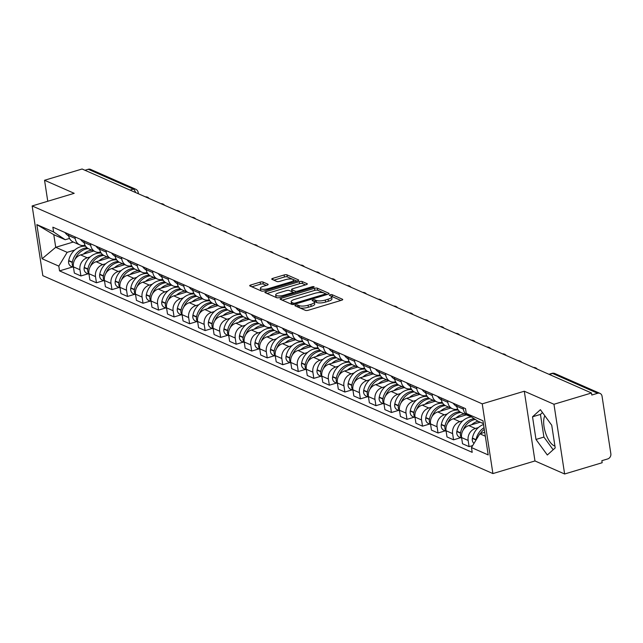 <?xml version="1.0" encoding="UTF-8"?>
<svg xmlns="http://www.w3.org/2000/svg" width="643" height="643" viewBox="0 0 643 643"><rect width="100%" height="100%" fill="white"/><g stroke="black" fill="none" stroke-linecap="round" stroke-linejoin="round"><path stroke-width="0.96" d="M295.7 305.12A1.479 0.442 -8.7 0 0 294.92 305.642A1.479 0.442 -8.7 0 0 295.089 305.811L305.465 310.376A2.114 0.635 -8.7 0 0 308.294 310.248L341.618 300.241A2.114 0.635 -8.7 0 0 342.735 299.493A2.114 0.635 -8.7 0 0 342.494 299.26L332.118 294.695A1.479 0.442 -8.7 0 0 330.132 294.783A1.479 0.442 -8.7 0 0 329.353 295.306A1.479 0.442 -8.7 0 0 329.521 295.475L330.864 296.061A6.768 2.025 -8.7 0 1 331.635 296.817A6.768 2.025 -8.7 0 1 328.067 299.212L325.294 300.048A6.768 2.025 -8.7 0 1 316.235 300.45L314.893 299.863A1.479 0.442 -8.7 0 0 312.916 299.951A1.479 0.442 -8.7 0 0 312.136 300.474A1.479 0.442 -8.7 0 0 312.305 300.643L313.647 301.229A6.768 2.025 -8.7 0 1 314.411 301.985A6.768 2.025 -8.7 0 1 310.85 304.38L308.069 305.216A6.768 2.025 -8.7 0 1 299.019 305.618L297.677 305.031A1.479 0.442 -8.7 0 0 295.7 305.12M554.925 446.073A16.814 6.832 73.3 0 1 554.218 445.824A16.814 6.832 73.3 0 1 545.377 432.353A16.814 6.832 73.3 0 1 544.846 415.796M262.979 282.036A2.114 0.635 -8.7 0 0 260.15 282.156L250.802 284.97A2.114 0.635 -8.7 0 0 249.685 285.717A2.114 0.635 -8.7 0 0 249.926 285.95L261.452 291.022A2.114 0.635 -8.7 0 0 264.281 290.893L297.605 280.887A2.114 0.635 -8.7 0 0 298.722 280.139A2.114 0.635 -8.7 0 0 298.481 279.906L286.955 274.834A2.114 0.635 -8.7 0 0 284.126 274.963L272.833 278.355A2.114 0.635 -8.7 0 0 271.716 279.102A2.114 0.635 -8.7 0 0 271.957 279.335L276.892 281.505A2.114 0.635 -8.7 0 0 279.721 281.377L285.323 279.697A5.658 1.696 -8.7 0 1 293.529 279.994A5.658 1.696 -8.7 0 1 290.548 281.996L268.605 288.586A5.658 1.696 -8.7 0 1 260.399 288.289A5.658 1.696 -8.7 0 1 263.381 286.288L267.038 285.187A2.114 0.635 -8.7 0 0 268.147 284.439A2.114 0.635 -8.7 0 0 267.914 284.206L262.979 282.036L263.292 284.069A2.114 0.635 -8.7 0 0 260.463 284.19L251.823 286.786M524.294 391.225L534.968 460.951L564.626 473.995L553.961 404.262L524.294 391.225L482.234 403.852L32.15 205.945L74.21 193.318L44.552 180.273L82.087 169.005L591.496 392.994L591.801 395.027L597.652 393.275L552.562 373.446A4.308 1.752 -106.7 0 0 551.943 373.382L548.945 374.29M553.961 404.262L591.496 392.994M281.184 298.328A2.114 0.635 -8.7 0 0 280.067 299.075A2.114 0.635 -8.7 0 0 280.308 299.308L291.834 304.38A2.114 0.635 -8.7 0 0 294.663 304.252L327.994 294.253A2.114 0.635 -8.7 0 0 329.103 293.497A2.114 0.635 -8.7 0 0 328.862 293.264L317.337 288.193A2.114 0.635 -8.7 0 0 314.507 288.321L281.184 298.328L281.409 299.799M276.643 297.701L265.117 292.629A2.114 0.635 -8.7 0 1 264.876 292.396A2.114 0.635 -8.7 0 1 265.993 291.649L299.316 281.642A2.114 0.635 -8.7 0 1 302.146 281.513L307.081 283.684A2.114 0.635 -8.7 0 1 307.322 283.917A2.114 0.635 -8.7 0 1 306.205 284.672L292.686 288.731A2.114 0.635 -8.7 0 0 291.576 289.479A2.114 0.635 -8.7 0 0 291.818 289.712L295.089 291.15A2.114 0.635 -8.7 0 0 297.918 291.022L311.984 286.802A1.479 0.442 -8.7 0 1 314.138 286.874A1.479 0.442 -8.7 0 1 313.358 287.405L279.472 297.572A2.114 0.635 -8.7 0 1 276.643 297.701M564.626 473.995L602.161 462.727L601.856 460.693L607.699 458.941A4.308 3.721 113.7 0 0 610.85 453.741L602.049 396.209A4.308 3.721 113.7 0 0 600.007 393.395A4.308 3.721 113.7 0 0 597.652 393.275M534.968 460.951L492.908 473.578L42.824 275.67L32.15 205.945M44.552 180.273L47.759 201.251M84.964 170.266L88.244 169.278A4.308 3.721 -66.3 0 1 90.599 169.398L135.689 189.227A4.308 3.721 113.7 0 0 133.334 189.106L88.244 169.278M470.451 416.214A9.91 8.56 -66.3 0 1 468.04 415.611A9.91 8.56 -66.3 0 1 463.354 409.141L463.113 407.574M480.184 422.194L468.819 425.602A9.91 8.56 113.7 0 0 461.578 437.561L468.144 440.447A9.91 8.56 -66.3 0 1 475.386 428.487L478.344 427.603M468.144 440.447L469.093 446.644L472.677 445.567M456.546 404.688L456.779 406.247A9.91 8.56 113.7 0 0 461.465 412.726L468.04 415.611M461.578 437.561L462.526 443.758L469.093 446.644M457.703 409.125A9.91 8.56 -66.3 0 1 452.511 408.779A9.91 8.56 -66.3 0 1 447.825 402.309L447.584 400.75M460.726 437.674L453.564 439.82L452.616 433.623A9.91 8.56 -66.3 0 1 459.858 421.663L462.815 420.779M441.018 397.864L441.259 399.424A9.91 8.56 113.7 0 0 445.945 405.894L452.511 408.779M466.336 414.864L453.291 418.778A9.91 8.56 113.7 0 0 446.049 430.73L446.998 436.935L453.564 439.82M442.175 402.293A9.91 8.56 -66.3 0 1 436.983 401.955A9.91 8.56 -66.3 0 1 432.297 395.485L432.056 393.926M445.197 430.842L438.036 432.996L437.087 426.791A9.91 8.56 -66.3 0 1 444.337 414.839L447.295 413.947M425.489 391.032L425.73 392.6A9.91 8.56 113.7 0 0 430.416 399.07L436.983 401.955M450.807 408.032L437.762 411.946A9.91 8.56 113.7 0 0 430.521 423.906L431.469 430.103L438.036 432.996M426.655 395.469A9.91 8.56 -66.3 0 1 421.454 395.132A9.91 8.56 -66.3 0 1 416.768 388.653L416.535 387.094M429.669 424.018L422.507 426.164L421.559 419.967A9.91 8.56 -66.3 0 1 428.809 408.008L431.766 407.123M409.961 384.209L410.202 385.768A9.91 8.56 113.7 0 0 414.888 392.238L421.454 395.132M435.279 401.208L422.242 405.122A9.91 8.56 113.7 0 0 414.992 417.074L415.941 423.279L422.507 426.164M411.126 388.637A9.91 8.56 -66.3 0 1 405.926 388.3A9.91 8.56 -66.3 0 1 401.24 381.829L401.007 380.27M414.14 417.186L406.987 419.34L406.038 413.136A9.91 8.56 -66.3 0 1 413.28 401.184L416.238 400.292M394.432 377.377L394.673 378.944A9.91 8.56 113.7 0 0 399.359 385.414L405.926 388.3M419.75 394.376L406.714 398.29A9.91 8.56 113.7 0 0 399.464 410.25L400.412 416.447L406.987 419.34M395.598 381.813A9.91 8.56 -66.3 0 1 390.405 381.476A9.91 8.56 -66.3 0 1 385.72 375.006L385.478 373.438M398.62 410.363L391.458 412.509L390.51 406.312A9.91 8.56 -66.3 0 1 397.752 394.352L400.71 393.468M378.912 370.553L379.145 372.112A9.91 8.56 113.7 0 0 383.831 378.582L390.405 381.476M404.222 387.552L391.185 391.466A9.91 8.56 113.7 0 0 383.935 403.418L384.884 409.623L391.458 412.509M380.069 374.99A9.91 8.56 -66.3 0 1 374.877 374.644A9.91 8.56 -66.3 0 1 370.191 368.174L369.95 366.614M383.091 403.531L375.93 405.685L374.982 399.48A9.91 8.56 -66.3 0 1 382.223 387.528L385.181 386.636M363.383 363.721L363.625 365.288A9.91 8.56 113.7 0 0 368.31 371.758L374.877 374.644M388.694 380.72L375.657 384.635A9.91 8.56 113.7 0 0 368.415 396.594L369.363 402.791L375.93 405.685M364.541 368.158A9.91 8.56 -66.3 0 1 359.349 367.82A9.91 8.56 -66.3 0 1 354.663 361.35L354.422 359.783M367.563 396.707L360.401 398.853L359.453 392.656A9.91 8.56 -66.3 0 1 366.703 380.696L369.653 379.812M347.855 356.897L348.096 358.456A9.91 8.56 113.7 0 0 352.782 364.927L359.349 367.82M373.173 373.896L360.128 377.811A9.91 8.56 113.7 0 0 352.886 389.771L353.835 395.967L360.401 398.853M349.02 361.334A9.91 8.56 -66.3 0 1 343.82 360.988A9.91 8.56 -66.3 0 1 339.134 354.518L338.893 352.959M352.034 389.875L344.873 392.029L343.925 385.824A9.91 8.56 -66.3 0 1 351.174 373.872L354.132 372.98M332.327 350.065L332.568 351.633A9.91 8.56 113.7 0 0 337.254 358.103L343.82 360.988M357.645 367.065L344.6 370.979A9.91 8.56 113.7 0 0 337.358 382.939L338.306 389.144L344.873 392.029M333.492 354.502A9.91 8.56 -66.3 0 1 328.292 354.164A9.91 8.56 -66.3 0 1 323.606 347.694L323.373 346.127M336.506 383.051L329.345 385.197L328.396 379A9.91 8.56 -66.3 0 1 335.646 367.04L338.604 366.156M316.798 343.241L317.039 344.801A9.91 8.56 113.7 0 0 321.725 351.271L328.292 354.164M342.116 360.241L329.079 364.155A9.91 8.56 113.7 0 0 321.83 376.115L322.778 382.312L329.345 385.197M317.964 347.678A9.91 8.56 -66.3 0 1 312.771 347.333A9.91 8.56 -66.3 0 1 308.085 340.862L307.844 339.303M320.978 376.227L313.824 378.373L312.876 372.176A9.91 8.56 -66.3 0 1 320.118 360.217L323.075 359.333M301.27 336.418L301.511 337.977A9.91 8.56 113.7 0 0 306.197 344.447L312.771 347.333M326.588 353.417L313.551 357.331A9.91 8.56 113.7 0 0 306.301 369.283L307.25 375.488L313.824 378.373M302.435 340.846A9.91 8.56 -66.3 0 1 297.243 340.509A9.91 8.56 -66.3 0 1 292.557 334.038L292.316 332.479M305.457 369.395L298.296 371.55L297.347 365.345A9.91 8.56 -66.3 0 1 304.589 353.393L307.547 352.501M285.749 329.586L285.982 331.145A9.91 8.56 113.7 0 0 290.668 337.623L297.243 340.509M311.059 346.585L298.022 350.499A9.91 8.56 113.7 0 0 290.773 362.459L291.729 368.656L298.296 371.55M286.907 334.022A9.91 8.56 -66.3 0 1 281.714 333.685A9.91 8.56 -66.3 0 1 277.029 327.207L276.787 325.647M289.929 362.572L282.767 364.718L281.819 358.521A9.91 8.56 -66.3 0 1 289.061 346.561L292.018 345.677M270.221 322.762L270.462 324.321A9.91 8.56 113.7 0 0 275.148 330.791L281.714 333.685M295.531 339.761L282.494 343.675A9.91 8.56 113.7 0 0 275.252 355.627L276.201 361.832L282.767 364.718M271.378 327.191A9.91 8.56 -66.3 0 1 266.186 326.853A9.91 8.56 -66.3 0 1 261.5 320.383L261.259 318.824M274.4 355.74L267.239 357.894L266.29 351.689A9.91 8.56 -66.3 0 1 273.54 339.737L276.49 338.845M254.692 315.93L254.933 317.497A9.91 8.56 113.7 0 0 259.619 323.968L266.186 326.853M280.01 332.929L266.966 336.844A9.91 8.56 113.7 0 0 259.724 348.803L260.672 355L267.239 357.894M255.858 320.367A9.91 8.56 -66.3 0 1 250.657 320.029A9.91 8.56 -66.3 0 1 245.972 313.559L245.73 311.992M258.872 348.916L251.71 351.062L250.762 344.865A9.91 8.56 -66.3 0 1 258.012 332.905L260.97 332.021M239.164 309.106L239.405 310.665A9.91 8.56 113.7 0 0 244.091 317.136L250.657 320.029M264.482 326.105L251.437 330.02A9.91 8.56 113.7 0 0 244.195 341.972L245.144 348.176L251.71 351.062M240.329 313.543A9.91 8.56 -66.3 0 1 235.129 313.197A9.91 8.56 -66.3 0 1 230.443 306.727L230.21 305.168M243.343 342.084L236.19 344.238L235.234 338.033A9.91 8.56 -66.3 0 1 242.483 326.081L245.441 325.189M223.635 302.274L223.877 303.842A9.91 8.56 113.7 0 0 228.562 310.312L235.129 313.197M248.954 319.274L235.917 323.188A9.91 8.56 113.7 0 0 228.667 335.148L229.615 341.345L236.19 344.238M224.801 306.711A9.91 8.56 -66.3 0 1 219.609 306.373A9.91 8.56 -66.3 0 1 214.923 299.903L214.682 298.336M227.823 335.26L220.662 337.406L219.713 331.209A9.91 8.56 -66.3 0 1 226.955 319.249L229.913 318.365M208.115 295.45L208.348 297.01A9.91 8.56 113.7 0 0 213.034 303.48L219.609 306.373M233.425 312.45L220.388 316.364A9.91 8.56 113.7 0 0 213.138 328.316L214.087 334.521L220.662 337.406M209.272 299.887A9.91 8.56 -66.3 0 1 204.08 299.542A9.91 8.56 -66.3 0 1 199.394 293.071L199.153 291.512M212.294 328.428L205.133 330.582L204.185 324.377A9.91 8.56 -66.3 0 1 211.426 312.426L214.384 311.534M192.587 288.619L192.82 290.186A9.91 8.56 113.7 0 0 197.505 296.656L204.08 299.542M217.897 305.618L204.86 309.532A9.91 8.56 113.7 0 0 197.618 321.492L198.566 327.689L205.133 330.582M193.744 293.055A9.91 8.56 -66.3 0 1 188.552 292.718A9.91 8.56 -66.3 0 1 183.866 286.248L183.625 284.68M196.766 321.604L189.605 323.75L188.656 317.554A9.91 8.56 -66.3 0 1 195.898 305.594L198.856 304.71M177.058 281.795L177.299 283.354A9.91 8.56 113.7 0 0 181.985 289.824L188.552 292.718M202.376 298.794L189.331 302.708A9.91 8.56 113.7 0 0 182.09 314.668L183.038 320.865L189.605 323.75M178.215 286.231A9.91 8.56 -66.3 0 1 173.023 285.886A9.91 8.56 -66.3 0 1 168.337 279.416L168.096 277.856M181.238 314.781L174.076 316.927L173.128 310.73A9.91 8.56 -66.3 0 1 180.378 298.77L183.335 297.878M161.53 274.971L161.771 276.53A9.91 8.56 113.7 0 0 166.457 283L173.023 285.886M186.848 291.97L173.803 295.884A9.91 8.56 113.7 0 0 166.561 307.836L167.51 314.041L174.076 316.927M162.695 279.4A9.91 8.56 -66.3 0 1 157.495 279.062A9.91 8.56 -66.3 0 1 152.809 272.592L152.576 271.024M165.709 307.949L158.548 310.103L157.599 303.898A9.91 8.56 -66.3 0 1 164.849 291.938L167.807 291.054M146.001 268.139L146.242 269.698A9.91 8.56 113.7 0 0 150.928 276.177L157.495 279.062M171.319 285.138L158.282 289.053A9.91 8.56 113.7 0 0 151.033 301.012L151.981 307.209L158.548 310.103M147.167 272.576A9.91 8.56 -66.3 0 1 141.966 272.23A9.91 8.56 -66.3 0 1 137.28 265.76L137.047 264.201M150.181 301.125L143.027 303.271L142.079 297.074A9.91 8.56 -66.3 0 1 149.321 285.114L152.278 284.23M130.473 261.315L130.714 262.874A9.91 8.56 113.7 0 0 135.4 269.345L141.966 272.23M155.791 278.315L142.754 282.229A9.91 8.56 113.7 0 0 135.504 294.181L136.453 300.385L143.027 303.271M131.638 265.744A9.91 8.56 -66.3 0 1 126.446 265.406A9.91 8.56 -66.3 0 1 121.76 258.936L121.519 257.377M134.66 294.293L127.499 296.447L126.55 290.242A9.91 8.56 -66.3 0 1 133.792 278.29L136.75 277.398M114.952 254.483L115.185 256.051A9.91 8.56 113.7 0 0 119.871 262.521L126.446 265.406M140.262 271.483L127.226 275.397A9.91 8.56 113.7 0 0 119.976 287.357L120.924 293.554L127.499 296.447M116.11 258.92A9.91 8.56 -66.3 0 1 110.917 258.582A9.91 8.56 -66.3 0 1 106.232 252.104L105.991 250.545M119.132 287.469L111.97 289.615L111.022 283.418A9.91 8.56 -66.3 0 1 118.264 271.459L121.222 270.574M99.424 247.659L99.665 249.219A9.91 8.56 113.7 0 0 104.351 255.689L110.917 258.582M124.734 264.659L111.697 268.573A9.91 8.56 113.7 0 0 104.455 280.525L105.404 286.73L111.97 289.615M100.581 252.096A9.91 8.56 -66.3 0 1 95.389 251.751A9.91 8.56 -66.3 0 1 90.703 245.28L90.462 243.721M103.603 280.637L96.442 282.791L95.494 276.586A9.91 8.56 -66.3 0 1 102.743 264.635L105.693 263.743M83.895 240.828L84.137 242.395A9.91 8.56 113.7 0 0 88.822 248.865L95.389 251.751M109.214 257.827L96.169 261.741A9.91 8.56 113.7 0 0 88.927 273.701L89.875 279.898L96.442 282.791M85.061 245.264A9.91 8.56 -66.3 0 1 79.861 244.927A9.91 8.56 -66.3 0 1 75.175 238.457L74.934 236.889M88.075 273.814L80.914 275.96L79.965 269.763A9.91 8.56 -66.3 0 1 87.215 257.803L90.173 256.919M68.367 234.004L68.608 235.563A9.91 8.56 113.7 0 0 73.294 242.033L79.861 244.927M93.685 251.003L80.64 254.917A9.91 8.56 113.7 0 0 73.398 266.869L74.347 273.074L80.914 275.96M483.399 423.608L477.894 421.181L466.247 413.409L465.516 408.635L52.855 227.18L53.586 231.954L65.232 239.735L53.787 234.695L55.716 247.306L67.161 252.337L74.644 250.087M484.734 432.313L479.823 433.792L485.328 436.211M466.247 413.409L482.965 420.763L488.19 454.914L471.472 447.568L479.823 433.792M67.161 252.337L58.81 266.114L59.542 270.888L472.203 452.342L471.472 447.568M58.81 266.114L42.092 258.759L36.86 224.608L53.586 231.954M482.234 403.852L492.908 473.578M535.997 439.45L547.33 455.003L555.206 447.898L551.734 425.24L540.401 409.695L532.525 416.801L535.997 439.45L543.914 437.071L553.157 449.746M73.278 242.033L55.716 247.306L42.092 258.759M69.532 238.44L65.232 239.735M72.546 266.982L59.542 270.888M53.787 234.695L36.86 224.608M542.499 412.573L540.45 414.422L543.914 437.071M540.45 414.422L532.525 416.801M297.813 307.008A1.479 0.442 -8.7 0 1 297.99 307.065L299.333 307.651A6.768 2.025 -8.7 0 0 308.383 307.25L308.069 305.216M314.411 301.985L314.724 304.018A6.768 2.025 -8.7 0 1 311.164 306.414L308.383 307.25M331.635 296.817L331.941 298.85A6.768 2.025 -8.7 0 1 328.38 301.245L325.599 302.081A6.768 2.025 -8.7 0 1 316.549 302.483L315.207 301.897A1.479 0.442 -8.7 0 0 314.355 301.792M340.911 300.458L332.423 296.728A1.479 0.442 -8.7 0 0 331.571 296.624M327.279 294.462L317.65 290.226A2.114 0.635 -8.7 0 0 314.821 290.355L282.205 300.144M293.353 303.126A1.479 0.442 -8.7 0 0 295.338 303.038L324.586 294.261A1.479 0.442 -8.7 0 0 325.366 293.738A1.479 0.442 -8.7 0 0 325.197 293.57L323.783 292.951A6.768 2.025 -8.7 0 0 314.732 293.353L294.735 299.357A6.768 2.025 -8.7 0 0 291.175 301.752A6.768 2.025 -8.7 0 0 291.938 302.507L293.353 303.126L293.562 304.485M291.175 301.752L291.48 303.785A6.768 2.025 -8.7 0 0 292.075 304.46M267.014 293.465L299.63 283.676L299.316 281.642M305.497 284.881L302.459 283.547A2.114 0.635 -8.7 0 0 299.63 283.676M292.043 291.215A2.114 0.635 -8.7 0 0 291.89 291.512A2.114 0.635 -8.7 0 0 292.123 291.745L294.872 292.951M278.668 292.935A5.658 1.696 -8.7 0 0 275.686 294.944A5.658 1.696 -8.7 0 0 283.893 295.233L291.625 292.919A2.114 0.635 -8.7 0 0 292.734 292.163A2.114 0.635 -8.7 0 0 292.493 291.93L289.221 290.491A2.114 0.635 -8.7 0 0 286.392 290.62L278.668 292.935M275.686 294.944L275.992 296.978A5.658 1.696 -8.7 0 0 277.43 297.846M266.323 285.404L263.292 284.069M260.399 288.289L260.712 290.323A5.658 1.696 -8.7 0 0 261.878 291.134M296.897 281.104L287.268 276.868A2.114 0.635 -8.7 0 0 284.439 276.996L273.854 280.171M484.018 427.659A16.38 14.146 113.7 0 0 476.053 439.667L475.997 439.965A5.441 4.702 113.7 0 0 475.957 440.158M483.536 424.509A16.38 14.146 113.7 0 0 472.42 438.068L472.364 438.365A5.441 4.702 113.7 0 0 474.012 443.373M480.361 433.623A16.38 14.146 -66.3 0 1 484.275 429.315M471.488 416.905A16.38 14.146 113.7 0 0 468.731 417.444A16.38 14.146 113.7 0 0 456.892 431.236L456.835 431.541A5.441 4.702 113.7 0 0 459.359 437.071L461.65 438.076M474.076 418.641A16.38 14.146 113.7 0 0 472.364 419.043A16.38 14.146 113.7 0 0 460.525 432.835L460.468 433.141A5.441 4.702 113.7 0 0 461.586 437.65M463.064 430.247A16.38 14.146 -66.3 0 1 473.955 419.742A16.38 14.146 -66.3 0 1 475.241 419.421M477.982 421.229A16.38 14.146 113.7 0 0 477.588 421.334A16.38 14.146 113.7 0 0 471.552 424.782M453.138 403.193A16.38 14.146 113.7 0 0 456.86 406.673M458.282 410.081A16.38 14.146 113.7 0 0 453.202 410.612A16.38 14.146 113.7 0 0 441.363 424.412L441.307 424.71A5.441 4.702 113.7 0 0 443.839 430.247L446.129 431.252M459.745 411.665A16.38 14.146 113.7 0 0 456.835 412.211A16.38 14.146 113.7 0 0 444.996 426.012L444.94 426.309A5.441 4.702 113.7 0 0 446.057 430.818M447.536 423.424A16.38 14.146 -66.3 0 1 458.427 412.91A16.38 14.146 -66.3 0 1 460.846 412.412M464.415 414.02A16.38 14.146 113.7 0 0 462.06 414.51A16.38 14.146 113.7 0 0 456.024 417.958M437.61 396.361A16.38 14.146 113.7 0 0 441.331 399.842M442.754 403.249A16.38 14.146 113.7 0 0 437.674 403.788A16.38 14.146 113.7 0 0 425.835 417.58L425.779 417.886A5.441 4.702 113.7 0 0 428.31 423.415L430.601 424.428M444.217 404.841A16.38 14.146 113.7 0 0 441.307 405.387A16.38 14.146 113.7 0 0 429.468 419.18L429.411 419.485A5.441 4.702 113.7 0 0 430.537 423.994M432.008 416.592A16.38 14.146 -66.3 0 1 442.906 406.087A16.38 14.146 -66.3 0 1 445.318 405.588M448.886 407.188A16.38 14.146 113.7 0 0 446.539 407.686A16.38 14.146 113.7 0 0 440.495 411.126M422.081 389.537A16.38 14.146 113.7 0 0 425.803 393.018M427.225 396.426A16.38 14.146 113.7 0 0 422.154 396.964A16.38 14.146 113.7 0 0 410.306 410.756L410.25 411.062A5.441 4.702 113.7 0 0 412.782 416.592L415.073 417.596M428.696 398.009A16.38 14.146 113.7 0 0 425.787 398.556A16.38 14.146 113.7 0 0 413.939 412.356L413.883 412.653A5.441 4.702 113.7 0 0 415.008 417.162M416.479 409.768A16.38 14.146 -66.3 0 1 427.378 399.255A16.38 14.146 -66.3 0 1 429.789 398.756M433.358 400.364A16.38 14.146 113.7 0 0 431.011 400.854A16.38 14.146 113.7 0 0 424.967 404.302M406.553 382.706A16.38 14.146 113.7 0 0 410.274 386.186M411.705 389.594A16.38 14.146 113.7 0 0 406.625 390.132A16.38 14.146 113.7 0 0 394.786 403.933L394.722 404.23A5.441 4.702 113.7 0 0 397.253 409.76L399.544 410.773M413.168 391.185A16.38 14.146 113.7 0 0 410.258 391.732A16.38 14.146 113.7 0 0 398.419 405.524L398.355 405.829A5.441 4.702 113.7 0 0 399.48 410.338M400.959 402.936A16.38 14.146 -66.3 0 1 411.85 392.431A16.38 14.146 -66.3 0 1 414.269 391.933M417.837 393.532A16.38 14.146 113.7 0 0 415.482 394.03A16.38 14.146 113.7 0 0 409.446 397.47M391.032 375.882A16.38 14.146 113.7 0 0 394.746 379.362M396.176 382.77A16.38 14.146 113.7 0 0 391.097 383.308A16.38 14.146 113.7 0 0 379.257 397.101L379.201 397.406A5.441 4.702 113.7 0 0 381.725 402.936L384.016 403.941M397.639 384.353A16.38 14.146 113.7 0 0 394.73 384.9A16.38 14.146 113.7 0 0 382.89 398.7L382.834 398.998A5.441 4.702 113.7 0 0 383.951 403.507M385.43 396.112A16.38 14.146 -66.3 0 1 396.321 385.599A16.38 14.146 -66.3 0 1 398.74 385.101M402.309 386.708A16.38 14.146 113.7 0 0 399.954 387.199A16.38 14.146 113.7 0 0 393.918 390.647M375.504 369.05A16.38 14.146 113.7 0 0 379.217 372.53M380.648 375.938A16.38 14.146 113.7 0 0 375.568 376.476A16.38 14.146 113.7 0 0 363.729 390.277L363.673 390.574A5.441 4.702 113.7 0 0 366.197 396.104L368.487 397.117M382.111 377.529A16.38 14.146 113.7 0 0 379.201 378.076A16.38 14.146 113.7 0 0 367.362 391.868L367.306 392.174A5.441 4.702 113.7 0 0 368.423 396.683M369.902 389.288A16.38 14.146 -66.3 0 1 380.793 378.775A16.38 14.146 -66.3 0 1 383.212 378.277M386.781 379.876A16.38 14.146 113.7 0 0 384.426 380.375A16.38 14.146 113.7 0 0 378.389 383.815M359.976 362.226A16.38 14.146 113.7 0 0 363.697 365.706M365.12 369.114A16.38 14.146 113.7 0 0 360.04 369.653A16.38 14.146 113.7 0 0 348.201 383.445L348.144 383.75A5.441 4.702 113.7 0 0 350.676 389.28L352.967 390.285M366.582 370.698A16.38 14.146 113.7 0 0 363.673 371.244A16.38 14.146 113.7 0 0 351.834 385.044L351.777 385.35A5.441 4.702 113.7 0 0 352.894 389.859M354.373 382.456A16.38 14.146 -66.3 0 1 365.264 371.951A16.38 14.146 -66.3 0 1 367.683 371.445M371.252 373.053A16.38 14.146 113.7 0 0 368.897 373.543A16.38 14.146 113.7 0 0 362.861 376.991M344.447 355.402A16.38 14.146 113.7 0 0 348.168 358.882M349.591 362.282A16.38 14.146 113.7 0 0 344.511 362.821A16.38 14.146 113.7 0 0 332.672 376.621L332.616 376.919A5.441 4.702 113.7 0 0 335.148 382.448L337.438 383.461M351.054 363.874A16.38 14.146 113.7 0 0 348.144 364.42A16.38 14.146 113.7 0 0 336.305 378.221L336.249 378.518A5.441 4.702 113.7 0 0 337.374 383.027M338.845 375.633A16.38 14.146 -66.3 0 1 349.744 365.12A16.38 14.146 -66.3 0 1 352.155 364.621M355.724 366.229A16.38 14.146 113.7 0 0 353.377 366.719A16.38 14.146 113.7 0 0 347.333 370.159M328.919 348.57A16.38 14.146 113.7 0 0 332.64 352.051M334.063 355.458A16.38 14.146 113.7 0 0 328.991 355.997A16.38 14.146 113.7 0 0 317.144 369.789L317.087 370.095A5.441 4.702 113.7 0 0 319.619 375.625L321.91 376.629M335.533 357.042A16.38 14.146 113.7 0 0 332.624 357.596A16.38 14.146 113.7 0 0 320.777 371.389L320.72 371.694A5.441 4.702 113.7 0 0 321.846 376.203M323.316 368.801A16.38 14.146 -66.3 0 1 334.215 358.296A16.38 14.146 -66.3 0 1 336.627 357.789M340.195 359.397A16.38 14.146 113.7 0 0 337.848 359.887A16.38 14.146 113.7 0 0 331.812 363.335M313.39 341.746A16.38 14.146 113.7 0 0 317.112 345.227M318.542 348.635A16.38 14.146 113.7 0 0 313.462 349.165A16.38 14.146 113.7 0 0 301.623 362.965L301.559 363.263A5.441 4.702 113.7 0 0 304.091 368.801L306.381 369.805M320.005 350.218A16.38 14.146 113.7 0 0 317.095 350.765A16.38 14.146 113.7 0 0 305.256 364.565L305.192 364.862A5.441 4.702 113.7 0 0 306.317 369.371M307.796 361.977A16.38 14.146 -66.3 0 1 318.687 351.464A16.38 14.146 -66.3 0 1 321.106 350.965M324.675 352.573A16.38 14.146 113.7 0 0 322.32 353.063A16.38 14.146 113.7 0 0 316.284 356.511M297.87 334.915A16.38 14.146 113.7 0 0 301.583 338.395M303.014 341.803A16.38 14.146 113.7 0 0 297.934 342.341A16.38 14.146 113.7 0 0 286.095 356.134L286.039 356.439A5.441 4.702 113.7 0 0 288.562 361.969L290.853 362.982M304.477 343.386A16.38 14.146 113.7 0 0 301.567 343.941A16.38 14.146 113.7 0 0 289.728 357.733L289.671 358.038A5.441 4.702 113.7 0 0 290.789 362.548M292.268 355.145A16.38 14.146 -66.3 0 1 303.158 344.64A16.38 14.146 -66.3 0 1 305.578 344.142M309.146 345.741A16.38 14.146 113.7 0 0 306.791 346.239A16.38 14.146 113.7 0 0 300.755 349.679M282.341 328.091A16.38 14.146 113.7 0 0 286.063 331.571M287.485 334.979A16.38 14.146 113.7 0 0 282.406 335.509A16.38 14.146 113.7 0 0 270.566 349.31L270.51 349.615A5.441 4.702 113.7 0 0 273.034 355.145L275.333 356.15M288.948 336.562A16.38 14.146 113.7 0 0 286.039 337.109A16.38 14.146 113.7 0 0 274.199 350.909L274.143 351.207A5.441 4.702 113.7 0 0 275.26 355.716M276.739 348.321A16.38 14.146 -66.3 0 1 287.63 337.808A16.38 14.146 -66.3 0 1 290.049 337.31M293.618 338.917A16.38 14.146 113.7 0 0 291.263 339.408A16.38 14.146 113.7 0 0 285.227 342.856M266.813 321.259A16.38 14.146 113.7 0 0 270.534 324.739M271.957 328.147A16.38 14.146 113.7 0 0 266.877 328.686A16.38 14.146 113.7 0 0 255.038 342.486L254.982 342.783A5.441 4.702 113.7 0 0 257.513 348.313L259.804 349.326M273.42 329.738A16.38 14.146 113.7 0 0 270.51 330.285A16.38 14.146 113.7 0 0 258.671 344.077L258.615 344.383A5.441 4.702 113.7 0 0 259.74 348.892M261.211 341.489A16.38 14.146 -66.3 0 1 272.102 330.984A16.38 14.146 -66.3 0 1 274.521 330.486M278.089 332.085A16.38 14.146 113.7 0 0 275.734 332.584A16.38 14.146 113.7 0 0 269.698 336.024M251.284 314.435A16.38 14.146 113.7 0 0 255.006 317.915M256.428 321.323A16.38 14.146 113.7 0 0 251.357 321.862A16.38 14.146 113.7 0 0 239.509 335.654L239.453 335.959A5.441 4.702 113.7 0 0 241.985 341.489L244.276 342.494M257.899 322.907A16.38 14.146 113.7 0 0 254.99 323.453A16.38 14.146 113.7 0 0 243.142 337.254L243.086 337.551A5.441 4.702 113.7 0 0 244.211 342.06M245.682 334.665A16.38 14.146 -66.3 0 1 256.581 324.152A16.38 14.146 -66.3 0 1 258.992 323.654M262.561 325.262A16.38 14.146 113.7 0 0 260.214 325.752A16.38 14.146 113.7 0 0 254.17 329.2M235.756 307.603A16.38 14.146 113.7 0 0 239.477 311.083M240.9 314.491A16.38 14.146 113.7 0 0 235.828 315.03A16.38 14.146 113.7 0 0 223.989 328.83L223.925 329.128A5.441 4.702 113.7 0 0 226.457 334.657L228.747 335.67M242.371 316.083A16.38 14.146 113.7 0 0 239.461 316.629A16.38 14.146 113.7 0 0 227.622 330.422L227.558 330.727A5.441 4.702 113.7 0 0 228.683 335.236M230.162 327.834A16.38 14.146 -66.3 0 1 241.053 317.329A16.38 14.146 -66.3 0 1 243.464 316.83M247.041 318.43A16.38 14.146 113.7 0 0 244.686 318.928A16.38 14.146 113.7 0 0 238.649 322.368M220.236 300.779A16.38 14.146 113.7 0 0 223.949 304.26M225.38 307.667A16.38 14.146 113.7 0 0 220.3 308.206A16.38 14.146 113.7 0 0 208.461 321.998L208.404 322.304A5.441 4.702 113.7 0 0 210.928 327.834L213.219 328.838M226.842 309.251A16.38 14.146 113.7 0 0 223.933 309.797A16.38 14.146 113.7 0 0 212.094 323.598L212.037 323.895A5.441 4.702 113.7 0 0 213.154 328.412M214.633 321.01A16.38 14.146 -66.3 0 1 225.524 310.505A16.38 14.146 -66.3 0 1 227.944 309.998M231.512 311.606A16.38 14.146 113.7 0 0 229.157 312.096A16.38 14.146 113.7 0 0 223.121 315.544M204.707 293.955A16.38 14.146 113.7 0 0 208.42 297.436M209.851 300.836A16.38 14.146 113.7 0 0 204.771 301.374A16.38 14.146 113.7 0 0 192.932 315.174L192.876 315.472A5.441 4.702 113.7 0 0 195.4 321.002L197.69 322.014M211.314 302.427A16.38 14.146 113.7 0 0 208.404 302.974A16.38 14.146 113.7 0 0 196.565 316.774L196.509 317.071A5.441 4.702 113.7 0 0 197.626 321.58M199.105 314.186A16.38 14.146 -66.3 0 1 209.996 303.673A16.38 14.146 -66.3 0 1 212.415 303.174M215.984 304.782A16.38 14.146 113.7 0 0 213.629 305.272A16.38 14.146 113.7 0 0 207.593 308.712M189.179 287.124A16.38 14.146 113.7 0 0 192.9 290.604M194.323 294.012A16.38 14.146 113.7 0 0 189.243 294.55A16.38 14.146 113.7 0 0 177.404 308.343L177.347 308.648A5.441 4.702 113.7 0 0 179.879 314.178L182.17 315.183M195.785 295.595A16.38 14.146 113.7 0 0 192.876 296.15A16.38 14.146 113.7 0 0 181.037 309.942L180.98 310.248A5.441 4.702 113.7 0 0 182.098 314.757M183.577 307.354A16.38 14.146 -66.3 0 1 194.467 296.849A16.38 14.146 -66.3 0 1 196.887 296.343M200.455 297.95A16.38 14.146 113.7 0 0 198.1 298.44A16.38 14.146 113.7 0 0 192.064 301.889M173.65 280.3A16.38 14.146 113.7 0 0 177.372 283.78M178.794 287.188A16.38 14.146 113.7 0 0 173.714 287.718A16.38 14.146 113.7 0 0 161.875 301.519L161.819 301.816A5.441 4.702 113.7 0 0 164.351 307.354L166.641 308.359M180.257 288.771A16.38 14.146 113.7 0 0 177.347 289.318A16.38 14.146 113.7 0 0 165.508 303.118L165.452 303.416A5.441 4.702 113.7 0 0 166.577 307.925M168.048 300.53A16.38 14.146 -66.3 0 1 178.947 290.017A16.38 14.146 -66.3 0 1 181.358 289.519M184.927 291.126A16.38 14.146 113.7 0 0 182.58 291.617A16.38 14.146 113.7 0 0 176.536 295.065M158.122 273.468A16.38 14.146 113.7 0 0 161.843 276.948M163.266 280.356A16.38 14.146 113.7 0 0 158.194 280.895A16.38 14.146 113.7 0 0 146.347 294.687L146.291 294.992A5.441 4.702 113.7 0 0 148.822 300.522L151.113 301.527M164.737 281.939A16.38 14.146 113.7 0 0 161.827 282.494A16.38 14.146 113.7 0 0 149.98 296.286L149.923 296.592A5.441 4.702 113.7 0 0 151.049 301.101M152.52 293.698A16.38 14.146 -66.3 0 1 163.418 283.193A16.38 14.146 -66.3 0 1 165.83 282.695M169.398 284.294A16.38 14.146 113.7 0 0 167.051 284.793A16.38 14.146 113.7 0 0 161.007 288.233M142.593 266.644A16.38 14.146 113.7 0 0 146.315 270.124M147.745 273.532A16.38 14.146 113.7 0 0 142.666 274.063A16.38 14.146 113.7 0 0 130.826 287.863L130.762 288.16A5.441 4.702 113.7 0 0 133.294 293.698L135.585 294.703M149.208 275.116A16.38 14.146 113.7 0 0 146.299 275.662A16.38 14.146 113.7 0 0 134.459 289.463L134.395 289.76A5.441 4.702 113.7 0 0 135.52 294.269M136.999 286.874A16.38 14.146 -66.3 0 1 147.89 276.361A16.38 14.146 -66.3 0 1 150.309 275.863M153.878 277.471A16.38 14.146 113.7 0 0 151.523 277.961A16.38 14.146 113.7 0 0 145.487 281.409M127.073 259.812A16.38 14.146 113.7 0 0 130.786 263.292M132.217 266.7A16.38 14.146 113.7 0 0 127.137 267.239A16.38 14.146 113.7 0 0 115.298 281.039L115.242 281.337A5.441 4.702 113.7 0 0 117.765 286.866L120.056 287.879M133.68 268.292A16.38 14.146 113.7 0 0 130.77 268.838A16.38 14.146 113.7 0 0 118.931 282.631L118.875 282.936A5.441 4.702 113.7 0 0 119.992 287.445M121.471 280.043A16.38 14.146 -66.3 0 1 132.362 269.538A16.38 14.146 -66.3 0 1 134.781 269.039M138.349 270.639A16.38 14.146 113.7 0 0 135.994 271.137A16.38 14.146 113.7 0 0 129.958 274.577M111.544 252.988A16.38 14.146 113.7 0 0 115.258 256.469M116.688 259.876A16.38 14.146 113.7 0 0 111.609 260.415A16.38 14.146 113.7 0 0 99.769 274.207L99.713 274.513A5.441 4.702 113.7 0 0 102.237 280.043L104.528 281.047M118.151 261.46A16.38 14.146 113.7 0 0 115.242 262.006A16.38 14.146 113.7 0 0 103.402 275.807L103.346 276.104A5.441 4.702 113.7 0 0 104.463 280.613M105.942 273.219A16.38 14.146 -66.3 0 1 116.833 262.706A16.38 14.146 -66.3 0 1 119.252 262.207M122.821 263.815A16.38 14.146 113.7 0 0 120.466 264.305A16.38 14.146 113.7 0 0 114.43 267.753M96.016 246.156A16.38 14.146 113.7 0 0 99.737 249.637M101.16 253.045A16.38 14.146 113.7 0 0 96.08 253.583A16.38 14.146 113.7 0 0 84.241 267.384L84.185 267.681A5.441 4.702 113.7 0 0 86.717 273.211L89.007 274.223M102.623 254.636A16.38 14.146 113.7 0 0 99.713 255.183A16.38 14.146 113.7 0 0 87.874 268.975L87.818 269.28A5.441 4.702 113.7 0 0 88.935 273.789M90.414 266.387A16.38 14.146 -66.3 0 1 101.305 255.882A16.38 14.146 -66.3 0 1 103.724 255.384M107.293 256.983A16.38 14.146 113.7 0 0 104.938 257.481A16.38 14.146 113.7 0 0 98.901 260.921M80.488 239.333A16.38 14.146 113.7 0 0 84.209 242.813M85.632 246.221A16.38 14.146 113.7 0 0 80.552 246.759A16.38 14.146 113.7 0 0 68.713 260.552L68.656 260.857A5.441 4.702 113.7 0 0 71.188 266.387L73.479 267.392M87.094 247.804A16.38 14.146 113.7 0 0 84.185 248.351A16.38 14.146 113.7 0 0 72.346 262.151L72.289 262.448A5.441 4.702 113.7 0 0 73.415 266.966M74.885 259.563A16.38 14.146 -66.3 0 1 85.784 249.058A16.38 14.146 -66.3 0 1 88.195 248.552M91.764 250.159A16.38 14.146 113.7 0 0 89.417 250.649A16.38 14.146 113.7 0 0 83.373 254.098M64.959 232.509A16.38 14.146 113.7 0 0 68.68 235.981M88.927 273.701L95.494 276.586M104.455 280.525L111.022 283.418M119.976 287.357L126.55 290.242M135.504 294.181L142.079 297.074M151.033 301.012L157.599 303.898M166.561 307.836L173.128 310.73M182.09 314.668L188.656 317.554M197.618 321.492L204.185 324.377M213.138 328.316L219.713 331.209M228.667 335.148L235.234 338.033M244.195 341.972L250.762 344.865M259.724 348.803L266.29 351.689M275.252 355.627L281.819 358.521M290.773 362.459L297.347 365.345M306.301 369.283L312.876 372.176M321.83 376.115L328.396 379M337.358 382.939L343.925 385.824M352.886 389.771L359.453 392.656M368.415 396.594L374.982 399.48M383.935 403.418L390.51 406.312M399.464 410.25L406.038 413.136M414.992 417.074L421.559 419.967M430.521 423.906L437.087 426.791M446.049 430.73L452.616 433.623M73.398 266.869L79.965 269.763M80.64 254.917L87.215 257.803M96.169 261.741L102.743 264.635M84.137 242.395L90.703 245.28M111.697 268.573L118.264 271.459M99.665 249.219L106.232 252.104M127.226 275.397L133.792 278.29M115.185 256.051L121.76 258.936M142.754 282.229L149.321 285.114M130.714 262.874L137.28 265.76M158.282 289.053L164.849 291.938M146.242 269.698L152.809 272.592M173.803 295.884L180.378 298.77M161.771 276.53L168.337 279.416M189.331 302.708L195.898 305.594M177.299 283.354L183.866 286.248M204.86 309.532L211.426 312.426M192.82 290.186L199.394 293.071M220.388 316.364L226.955 319.249M208.348 297.01L214.923 299.903M235.917 323.188L242.483 326.081M223.877 303.842L230.443 306.727M251.437 330.02L258.012 332.905M239.405 310.665L245.972 313.559M266.966 336.844L273.54 339.737M254.933 317.497L261.5 320.383M282.494 343.675L289.061 346.561M270.462 324.321L277.029 327.207M298.022 350.499L304.589 353.393M285.982 331.145L292.557 334.038M313.551 357.331L320.118 360.217M301.511 337.977L308.085 340.862M329.079 364.155L335.646 367.04M317.039 344.801L323.606 347.694M344.6 370.979L351.174 373.872M332.568 351.633L339.134 354.518M360.128 377.811L366.703 380.696M348.096 358.456L354.663 361.35M375.657 384.635L382.223 387.528M363.625 365.288L370.191 368.174M391.185 391.466L397.752 394.352M379.145 372.112L385.72 375.006M406.714 398.29L413.28 401.184M394.673 378.944L401.24 381.829M422.242 405.122L428.809 408.008M410.202 385.768L416.768 388.653M437.762 411.946L444.337 414.839M425.73 392.6L432.297 395.485M453.291 418.778L459.858 421.663M441.259 399.424L447.825 402.309M468.819 425.602L475.386 428.487M456.779 406.247L463.354 409.141M68.608 235.563L75.175 238.457M549.283 374.435L552.562 373.446A4.308 3.721 113.7 0 1 554.917 373.567A4.308 4.308 0 0 0 551.943 373.382M130.047 190.095L133.334 189.106A4.308 1.752 -106.7 0 1 135.593 192.53M135.689 189.227A4.308 4.308 0 0 1 138.213 192.522A4.308 1.286 171.3 0 1 137.538 193.382M299.333 307.651L299.019 305.618M311.164 306.414L310.85 304.38M315.207 301.897L314.893 299.863M316.549 302.483L316.235 300.45M325.599 302.081L325.294 300.048M328.38 301.245L328.067 299.212M332.423 296.728L332.118 294.695M342.574 299.791L342.494 299.26M297.99 307.065L297.677 305.031M314.821 290.355L314.507 288.321M317.65 290.226L317.337 288.193M328.951 293.795L328.862 293.264M295.483 304.01L295.338 303.038M324.731 295.225L324.586 294.261M292.243 304.485L291.938 302.507M266.218 293.112L265.993 291.649M302.459 283.547L302.146 281.513M307.161 284.214L307.081 283.684M292.123 291.745L291.818 289.712M295.338 292.814L295.089 291.15M298.063 291.994L297.918 291.022M312.136 287.767L311.984 286.802M284.037 296.206L283.893 295.233M291.769 293.883L291.625 292.919M267.994 284.736L267.914 284.206M268.758 289.551L268.605 288.586M290.692 282.968L290.548 281.996M273.058 279.818L272.833 278.355M284.439 276.996L284.126 274.963M287.268 276.868L286.955 274.834M298.561 280.436L298.481 279.906M251.027 286.432L250.802 284.97M260.463 284.19L260.15 282.156M472.364 438.365L475.997 439.965M472.42 438.068L476.053 439.667M456.835 431.541L460.468 433.141M456.892 431.236L460.525 432.835M441.307 424.71L444.94 426.309M441.363 424.412L444.996 426.012M425.779 417.886L429.411 419.485M425.835 417.58L429.468 419.18M410.25 411.062L413.883 412.653M410.306 410.756L413.939 412.356M394.722 404.23L398.355 405.829M394.786 403.933L398.419 405.524M379.201 397.406L382.834 398.998M379.257 397.101L382.89 398.7M363.673 390.574L367.306 392.174M363.729 390.277L367.362 391.868M348.144 383.75L351.777 385.35M348.201 383.445L351.834 385.044M332.616 376.919L336.249 378.518M332.672 376.621L336.305 378.221M317.087 370.095L320.72 371.694M317.144 369.789L320.777 371.389M301.559 363.263L305.192 364.862M301.623 362.965L305.256 364.565M286.039 356.439L289.671 358.038M286.095 356.134L289.728 357.733M270.51 349.615L274.143 351.207M270.566 349.31L274.199 350.909M254.982 342.783L258.615 344.383M255.038 342.486L258.671 344.077M239.453 335.959L243.086 337.551M239.509 335.654L243.142 337.254M223.925 329.128L227.558 330.727M223.989 328.83L227.622 330.422M208.404 322.304L212.037 323.895M208.461 321.998L212.094 323.598M192.876 315.472L196.509 317.071M192.932 315.174L196.565 316.774M177.347 308.648L180.98 310.248M177.404 308.343L181.037 309.942M161.819 301.816L165.452 303.416M161.875 301.519L165.508 303.118M146.291 294.992L149.923 296.592M146.347 294.687L149.98 296.286M130.762 288.16L134.395 289.76M130.826 287.863L134.459 289.463M115.242 281.337L118.875 282.936M115.298 281.039L118.931 282.631M99.713 274.513L103.346 276.104M99.769 274.207L103.402 275.807M84.185 267.681L87.818 269.28M84.241 267.384L87.874 268.975M68.656 260.857L72.289 262.448M68.713 260.552L72.346 262.151M537.275 369.154A4.308 4.308 0 0 0 533.553 367.523M521.746 362.33A4.308 4.308 0 0 0 518.033 360.691M506.218 355.499A4.308 4.308 0 0 0 502.505 353.867M490.697 348.675A4.308 4.308 0 0 0 486.976 347.035M475.169 341.843A4.308 4.308 0 0 0 471.448 340.211M459.641 335.019A4.308 4.308 0 0 0 455.919 333.387M444.112 328.195A4.308 4.308 0 0 0 440.399 326.556M428.584 321.363A4.308 4.308 0 0 0 424.87 319.732M413.063 314.54A4.308 4.308 0 0 0 409.342 312.9M397.535 307.708A4.308 4.308 0 0 0 393.813 306.076M382.006 300.884A4.308 4.308 0 0 0 378.285 299.244M366.478 294.052A4.308 4.308 0 0 0 362.756 292.42M350.949 287.228A4.308 4.308 0 0 0 347.236 285.588M335.421 280.396A4.308 4.308 0 0 0 331.708 278.765M319.901 273.572A4.308 4.308 0 0 0 316.179 271.941M304.372 266.749A4.308 4.308 0 0 0 300.651 265.109M288.844 259.917A4.308 4.308 0 0 0 285.122 258.285M273.315 253.093A4.308 4.308 0 0 0 269.594 251.453M257.787 246.261A4.308 4.308 0 0 0 254.073 244.629M242.258 239.437A4.308 4.308 0 0 0 238.545 237.797M226.738 232.605A4.308 4.308 0 0 0 223.017 230.974M211.209 225.781A4.308 4.308 0 0 0 207.488 224.142M195.681 218.95A4.308 4.308 0 0 0 191.96 217.318M180.153 212.126A4.308 4.308 0 0 0 176.439 210.494M164.624 205.294A4.308 4.308 0 0 0 160.911 203.662M149.104 198.47A4.308 4.308 0 0 0 145.382 196.838M138.213 192.522L138.406 193.768M554.917 373.567L600.007 393.395M325.559 294.984L325.366 293.738M291.89 291.512L291.576 289.479M292.943 293.529L292.734 292.163M293.835 282.02L293.529 279.994"/></g></svg>
